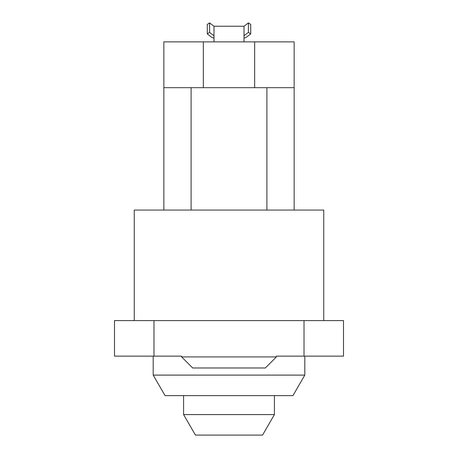 <?xml version="1.0" encoding="UTF-8"?>
<svg xmlns="http://www.w3.org/2000/svg" width="458" height="458" viewBox="0 0 458 458"><rect width="100%" height="100%" fill="white"/><g stroke="black" fill="none" stroke-linecap="round" stroke-linejoin="round"><path stroke-width="0.69" d="M191.101 87.667L294.145 87.667L294.145 41.873L163.855 41.873L163.855 87.667L191.101 87.667L191.101 210.056M163.855 87.667L163.855 210.056M244.005 41.873L244.005 35.741L248.402 32.392L250.715 33.909L246.318 37.258A3.16 2.233 0 0 1 244.005 37.974M213.995 37.974A3.16 2.233 0 0 1 211.682 37.258L207.285 33.909L209.598 32.392L213.995 35.741L213.995 41.873M207.285 33.909L207.285 24.417L209.598 22.9L213.995 26.249L244.005 26.249L244.005 35.741M213.995 26.249L213.995 35.741M244.005 26.249L248.402 22.9L248.402 32.392M248.402 22.9L250.715 24.417L250.715 33.909M209.598 22.9L209.598 32.392M294.145 87.667L294.145 210.056M134.246 320.606L134.246 210.056L323.754 210.056L323.754 320.606M266.899 87.667L266.899 210.056M276.374 356.925L276.374 356.141L343.494 356.141L343.494 320.606L114.506 320.606L114.506 356.141L181.626 356.141L181.626 356.925L276.374 356.925L265.325 367.98L192.675 367.98L181.626 356.925M304.805 356.141L304.805 375.102L153.195 375.102L153.195 356.141M153.195 375.102L165.04 395.62L292.96 395.62L304.805 375.102M183.595 414.587L195.44 435.1L262.56 435.1L274.405 414.587L183.595 414.587L183.595 395.62M274.405 395.62L274.405 414.587M203.335 87.667L203.335 41.873M254.665 87.667L254.665 41.873M304.015 356.141L304.015 320.606M153.985 356.141L153.985 320.606"/></g></svg>
